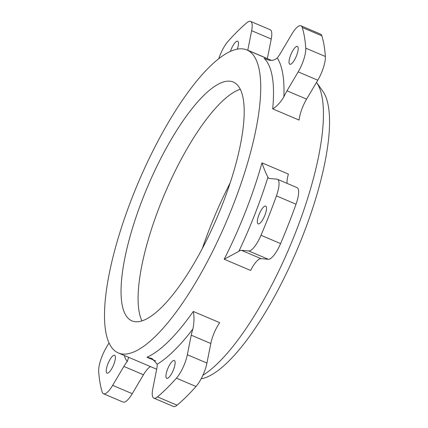 <?xml version="1.0" encoding="UTF-8"?>
<svg xmlns="http://www.w3.org/2000/svg" width="428" height="428" viewBox="0 0 428 428"><rect width="100%" height="100%" fill="white"/><g stroke="black" fill="none" stroke-linecap="round" stroke-linejoin="round"><path stroke-width="0.64" d="M202.872 375.27A164.571 48.193 -67 0 0 296.283 230.692A164.571 48.193 -67 0 0 316.506 82.363L322.808 91.201A158.767 46.492 113 0 1 297.23 249.428A158.767 46.492 113 0 1 201.123 378.823M286.99 90.806L306.587 99.125A19.362 5.671 -67 0 0 299.097 120.075L272.684 108.867C276.638 106.599 280.367 102.608 283.866 96.883A19.362 5.671 113 0 1 286.99 90.806L298.188 71.883A19.362 5.671 -67 0 0 305.747 48.161A218.783 64.066 -67 0 0 302.232 27.483A19.362 5.671 -67 0 0 300.943 25.792A19.362 5.671 -67 0 0 291.778 34.192L280.581 53.115A19.362 5.671 113 0 1 277.242 57.951C274.471 60.418 271.186 61.006 267.393 59.711L264.081 58.278L267.602 59.776M157.461 396.89L177.058 405.204A19.362 5.671 113 0 1 173.982 406.6A19.362 5.671 113 0 1 173.458 406.472L153.861 398.152A19.362 5.671 -67 0 0 154.385 398.281A19.362 5.671 -67 0 0 157.461 396.89A218.783 64.066 -67 0 0 176.416 378.175A19.362 5.671 -67 0 0 187.336 354.742L191.22 335.183A19.362 5.671 113 0 1 192.905 328.977C194.205 322.461 194.333 316.618 193.29 311.456L219.703 322.669A19.362 5.671 -67 0 0 210.817 343.502L191.22 335.183M155.771 361.007L146.916 357.246L152.042 358.498L157.215 364.223A19.362 5.671 113 0 1 156.664 369.3L152.785 388.859A19.362 5.671 -67 0 0 153.861 398.152M112.655 385.361L132.252 393.674A19.362 5.671 113 0 1 123.612 402.208A19.362 5.671 113 0 1 123.087 402.079L103.485 393.76A19.362 5.671 -67 0 0 104.015 393.888A19.362 5.671 -67 0 0 112.655 385.361L123.853 366.438A19.362 5.671 113 0 1 127.191 361.601L128.7 357.359M109.044 342.94L106.246 347.67A19.362 5.671 -67 0 0 98.686 371.392A218.783 64.066 -67 0 0 102.201 392.069A19.362 5.671 -67 0 0 103.485 393.76M167.016 378.384A9.678 2.836 113 0 1 166.754 378.32A9.678 2.836 113 0 1 167.749 368.727A9.678 2.836 113 0 1 174.052 360.43A9.678 2.836 113 0 1 174.319 360.499A9.678 2.836 113 0 1 173.324 370.092A9.678 2.836 113 0 1 167.016 378.384M107.3 373.179A9.678 2.836 113 0 1 107.037 373.109A9.678 2.836 113 0 1 108.033 363.516A9.678 2.836 113 0 1 114.335 355.224A9.678 2.836 113 0 1 114.602 355.288A9.678 2.836 113 0 1 113.607 364.881A9.678 2.836 113 0 1 107.3 373.179M230.387 51.413A9.678 2.836 113 0 1 237.412 41.168A9.678 2.836 113 0 1 237.679 41.232A9.678 2.836 113 0 1 237.315 49.145M290.093 64.328A9.678 2.836 113 0 1 289.831 64.264A9.678 2.836 113 0 1 290.826 54.672A9.678 2.836 113 0 1 297.128 46.379A9.678 2.836 113 0 1 297.396 46.443A9.678 2.836 113 0 1 296.401 56.036A9.678 2.836 113 0 1 290.093 64.328M258.416 223.962A9.678 2.836 113 0 1 258.148 223.898A9.678 2.836 113 0 1 259.149 214.3A9.678 2.836 113 0 1 265.451 206.007A9.678 2.836 113 0 1 265.713 206.071A9.678 2.836 113 0 1 264.718 215.669A9.678 2.836 113 0 1 258.416 223.962M122.815 354.052A164.571 48.193 -67 0 0 229.98 213.08A164.571 48.193 -67 0 0 246.913 49.964A164.571 48.193 -67 0 0 242.419 48.862A164.571 48.193 -67 0 0 135.253 189.839A164.571 48.193 -67 0 0 118.321 352.95A164.571 48.193 -67 0 0 122.815 354.052M230.152 182.965A145.21 42.522 -67 0 0 202.337 248.497M229.756 81.176A129.721 37.985 -67 0 0 145.285 192.3A129.721 37.985 -67 0 0 131.936 320.872A129.721 37.985 -67 0 0 135.478 321.738A129.721 37.985 -67 0 0 219.949 210.619A129.721 37.985 -67 0 0 233.297 82.048A129.721 37.985 -67 0 0 229.756 81.176M240.29 89.259A129.721 37.985 -67 0 0 164.689 193.852A129.721 37.985 -67 0 0 141.984 320.888M241.44 250.332L261.037 258.646A19.362 5.671 -67 0 0 250.615 270.442L224.197 259.229L238.867 251.327A19.362 5.671 113 0 1 241.44 250.332L248.754 250.969A19.362 5.671 -67 0 0 260.994 235.272A218.783 64.066 -67 0 0 276.429 195.88A19.362 5.671 -67 0 0 277.424 179.289A19.362 5.671 -67 0 0 276.9 179.155L269.581 178.519A19.362 5.671 113 0 1 269.051 178.39A19.362 5.671 113 0 1 267.933 177.155C266.184 174.084 264.194 169.317 261.968 162.854L288.381 174.062A19.362 5.671 -67 0 0 287.065 183.377M150.501 366.609A19.362 5.671 -67 0 0 143.45 374.757L123.853 366.438M132.252 393.674L143.45 374.757M177.058 405.204A218.783 64.066 -67 0 0 196.013 386.489L176.416 378.175M187.336 354.742L206.933 363.056L210.817 343.502M206.933 363.056A19.362 5.671 113 0 1 196.013 386.489M260.994 235.272L280.591 243.591A218.783 64.066 -67 0 0 296.026 204.199L276.429 195.88M280.591 243.591A19.362 5.671 113 0 1 268.356 259.288L248.754 250.969M261.037 258.646L268.356 259.288M277.424 179.289L297.027 187.603A19.362 5.671 113 0 1 296.026 204.199M305.747 48.161L325.344 56.475A218.783 64.066 -67 0 0 321.829 35.802L302.232 27.483M325.344 56.475A19.362 5.671 113 0 1 317.785 80.202L298.188 71.883M306.587 99.125L317.785 80.202M300.943 25.792L320.54 34.112A19.362 5.671 113 0 1 321.829 35.802M247.753 50.322A19.362 5.671 113 0 1 247.764 50.253L251.648 30.693A19.362 5.671 -67 0 0 250.573 21.4A19.362 5.671 -67 0 0 246.967 22.663A218.783 64.066 -67 0 0 228.017 41.382A19.362 5.671 -67 0 0 218.745 58.711M250.573 21.4L270.17 29.719A19.362 5.671 113 0 1 271.245 39.012L251.648 30.693M247.764 50.253L267.361 58.566L271.245 39.012M272.684 108.867A164.571 48.193 -67 0 0 264.081 58.278M224.197 259.229A164.571 48.193 -67 0 0 261.968 162.854M146.916 357.246A164.571 48.193 -67 0 0 193.29 311.456M127.191 361.601A172.318 50.461 113 0 1 124.152 355.427M192.905 328.977A172.318 50.461 113 0 1 157.215 364.223M267.933 177.155A172.318 50.461 113 0 1 238.867 251.327M277.242 57.951A172.318 50.461 113 0 1 283.866 96.883M271.325 60.327L246.913 49.964M156.68 369.23L118.321 352.95"/></g></svg>
